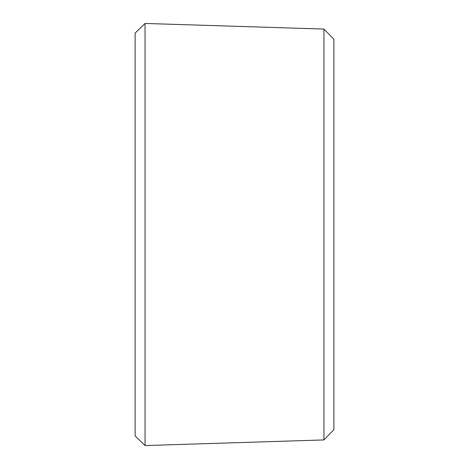 <?xml version="1.0" encoding="UTF-8"?>
<svg xmlns="http://www.w3.org/2000/svg" width="469" height="469" viewBox="0 0 469 469"><rect width="100%" height="100%" fill="white"/><g stroke="black" fill="none" stroke-linecap="round" stroke-linejoin="round"><path stroke-width="0.7" d="M145.056 23.45L145.056 445.55L135.125 435.924L135.125 33.076L145.056 23.45L323.944 29.072L323.944 439.928L145.056 445.55M323.944 29.072L333.875 39.32L333.875 429.68L323.944 439.928"/></g></svg>

